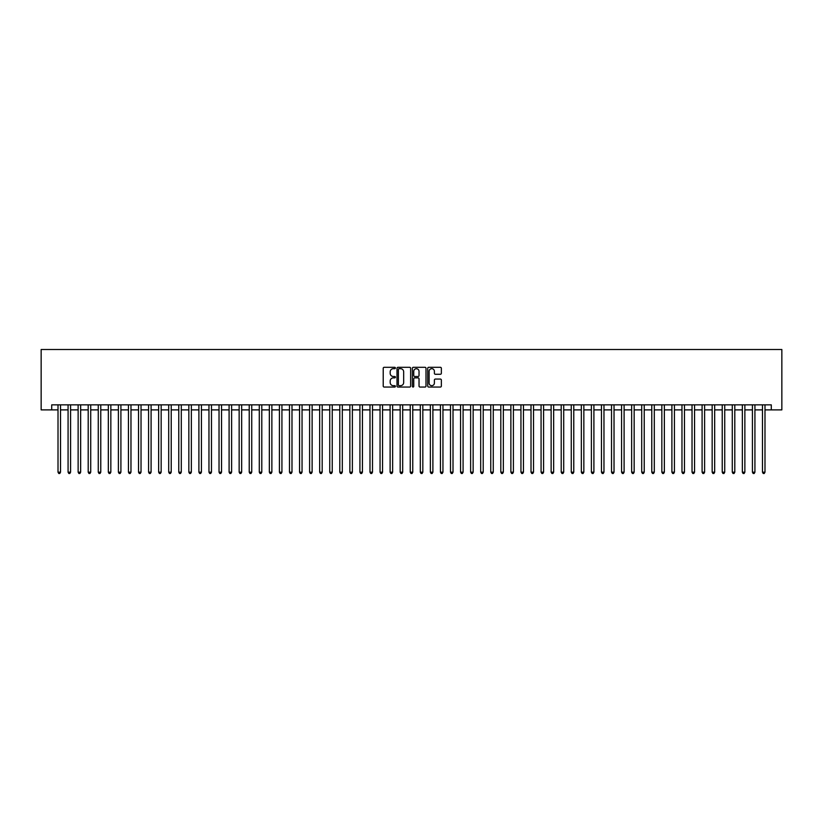 <?xml version="1.0" encoding="UTF-8"?>
<svg xmlns="http://www.w3.org/2000/svg" width="823" height="823" viewBox="0 0 823 823"><rect width="100%" height="100%" fill="white"/><g stroke="black" fill="none" stroke-linecap="round" stroke-linejoin="round"><path stroke-width="1.23" d="M395.4 367.994A0.689 0.689 0 0 0 394.711 367.305L384.207 367.305A0.988 0.988 0 0 0 383.22 368.293L383.22 386.069A0.988 0.988 0 0 0 384.207 387.057L394.711 387.057A0.689 0.689 0 0 0 395.4 386.368A0.689 0.689 0 0 0 394.711 385.678L393.353 385.678A3.158 3.158 0 0 1 390.184 382.52L390.184 381.039A3.158 3.158 0 0 1 393.353 377.87L394.711 377.87A0.689 0.689 0 0 0 395.4 377.181A0.689 0.689 0 0 0 394.711 376.492L393.353 376.492A3.158 3.158 0 0 1 390.184 373.333L390.184 371.852A3.158 3.158 0 0 1 393.353 368.683L394.711 368.683A0.689 0.689 0 0 0 395.4 367.994M440.367 374.27A0.988 0.988 0 0 0 441.354 373.282L441.354 368.293A0.988 0.988 0 0 0 440.367 367.305L428.711 367.305A0.988 0.988 0 0 0 427.723 368.293L427.723 386.069A0.988 0.988 0 0 0 428.711 387.057L440.367 387.057A0.988 0.988 0 0 0 441.354 386.069L441.354 380.051A0.988 0.988 0 0 0 440.367 379.064L435.377 379.064A0.988 0.988 0 0 0 434.39 380.051L434.39 383.034A2.644 2.644 0 0 1 431.746 385.678A2.644 2.644 0 0 1 429.112 383.034L429.112 371.327A2.644 2.644 0 0 1 431.746 368.683A2.644 2.644 0 0 1 434.39 371.327L434.39 373.282A0.988 0.988 0 0 0 435.377 374.27L440.367 374.27M51.715 409.885L51.715 404.854L771.285 404.854L771.285 409.885L781.85 409.885L781.85 349.508L41.15 349.508L41.15 409.885L58.011 409.885M410.636 368.293A0.988 0.988 0 0 0 409.648 367.305L397.993 367.305A0.988 0.988 0 0 0 397.005 368.293L397.005 386.069A0.988 0.988 0 0 0 397.993 387.057L409.648 387.057A0.988 0.988 0 0 0 410.636 386.069L410.636 368.293M413.352 367.305L425.007 367.305A0.988 0.988 0 0 1 425.995 368.293L425.995 386.069A0.988 0.988 0 0 1 425.007 387.057L420.018 387.057A0.988 0.988 0 0 1 419.03 386.069L419.03 378.858A0.988 0.988 0 0 0 418.043 377.87L414.73 377.87A0.988 0.988 0 0 0 413.743 378.858L413.743 386.368A0.689 0.689 0 0 1 413.053 387.057A0.689 0.689 0 0 1 412.364 386.368L412.364 368.293A0.988 0.988 0 0 1 413.352 367.305M60.521 409.885L68.072 409.885M70.583 409.885L78.134 409.885M80.654 409.885L88.195 409.885M90.715 409.885L98.266 409.885M100.776 409.885L108.327 409.885M110.838 409.885L118.389 409.885M120.909 409.885L128.45 409.885M130.97 409.885L138.521 409.885M141.031 409.885L148.582 409.885M151.093 409.885L158.644 409.885M161.164 409.885L168.705 409.885M171.225 409.885L178.776 409.885M181.286 409.885L188.837 409.885M191.358 409.885L198.899 409.885M201.419 409.885L208.96 409.885M211.48 409.885L219.031 409.885M221.541 409.885L229.092 409.885M231.613 409.885L239.154 409.885M241.674 409.885L249.225 409.885M251.735 409.885L259.286 409.885M261.796 409.885L269.347 409.885M271.868 409.885L279.409 409.885M281.929 409.885L289.48 409.885M291.99 409.885L299.541 409.885M302.051 409.885L309.602 409.885M312.123 409.885L319.663 409.885M322.184 409.885L329.735 409.885M332.245 409.885L339.796 409.885M342.306 409.885L349.857 409.885M352.378 409.885L359.918 409.885M362.439 409.885L369.99 409.885M372.5 409.885L380.051 409.885M382.561 409.885L390.112 409.885M392.633 409.885L400.173 409.885M402.694 409.885L410.245 409.885M412.755 409.885L420.306 409.885M422.827 409.885L430.367 409.885M432.888 409.885L440.428 409.885M442.949 409.885L450.5 409.885M453.01 409.885L460.561 409.885M463.082 409.885L470.622 409.885M473.143 409.885L480.694 409.885M483.204 409.885L490.755 409.885M493.265 409.885L500.816 409.885M503.337 409.885L510.877 409.885M513.398 409.885L520.949 409.885M523.459 409.885L531.01 409.885M533.52 409.885L541.071 409.885M543.591 409.885L551.132 409.885M553.653 409.885L561.204 409.885M563.714 409.885L571.265 409.885M573.775 409.885L581.326 409.885M583.846 409.885L591.387 409.885M593.908 409.885L601.459 409.885M603.969 409.885L611.52 409.885M614.03 409.885L621.581 409.885M624.101 409.885L631.642 409.885M634.163 409.885L641.714 409.885M644.224 409.885L651.775 409.885M654.295 409.885L661.836 409.885M664.356 409.885L671.897 409.885M674.418 409.885L681.969 409.885M684.479 409.885L692.03 409.885M694.55 409.885L702.091 409.885M704.611 409.885L712.162 409.885M714.673 409.885L722.224 409.885M724.734 409.885L732.285 409.885M734.805 409.885L742.346 409.885M744.866 409.885L752.417 409.885M754.928 409.885L762.479 409.885M764.989 409.885L771.285 409.885M399.083 368.683A0.689 0.689 0 0 0 398.383 369.383L398.383 384.989A0.689 0.689 0 0 0 399.083 385.678L400.513 385.678A3.158 3.158 0 0 0 403.671 382.52L403.671 371.852A3.158 3.158 0 0 0 400.513 368.683L399.083 368.683M419.03 371.379A2.644 2.644 0 0 0 416.387 368.735A2.644 2.644 0 0 0 413.743 371.379L413.743 375.504A0.988 0.988 0 0 0 414.73 376.492L418.043 376.492A0.988 0.988 0 0 0 419.03 375.504L419.03 371.379M60.521 404.854L60.521 472.186L58.011 472.186L58.011 404.854M60.521 472.186L59.77 473.492L58.762 473.492L58.011 472.186M70.583 404.854L70.583 472.186L68.072 472.186L68.072 404.854M70.583 472.186L69.832 473.492L68.823 473.492L68.072 472.186M80.654 404.854L80.654 472.186L78.134 472.186L78.134 404.854M80.654 472.186L79.893 473.492L78.885 473.492L78.134 472.186M90.715 404.854L90.715 472.186L88.195 472.186L88.195 404.854M90.715 472.186L89.964 473.492L88.956 473.492L88.195 472.186M100.776 404.854L100.776 472.186L98.266 472.186L98.266 404.854M100.776 472.186L100.025 473.492L99.017 473.492L98.266 472.186M110.838 404.854L110.838 472.186L108.327 472.186L108.327 404.854M110.838 472.186L110.087 473.492L109.078 473.492L108.327 472.186M120.909 404.854L120.909 472.186L118.389 472.186L118.389 404.854M120.909 472.186L120.148 473.492L119.15 473.492L118.389 472.186M130.97 404.854L130.97 472.186L128.45 472.186L128.45 404.854M130.97 472.186L130.219 473.492L129.211 473.492L128.45 472.186M141.031 404.854L141.031 472.186L138.521 472.186L138.521 404.854M141.031 472.186L140.28 473.492L139.272 473.492L138.521 472.186M151.093 404.854L151.093 472.186L148.582 472.186L148.582 404.854M151.103 472.186L150.342 473.492L149.333 473.492L148.582 472.186M161.164 404.854L161.164 472.186L158.644 472.186L158.644 404.854M161.164 472.186L160.403 473.492L159.405 473.492L158.644 472.186M171.225 404.854L171.225 472.186L168.705 472.186L168.705 404.854M171.225 472.186L170.474 473.492L169.466 473.492L168.705 472.186M181.286 404.854L181.286 472.186L178.776 472.186L178.776 404.854M181.286 472.186L180.535 473.492L179.527 473.492L178.776 472.186M191.358 404.854L191.358 472.186L188.837 472.186L188.837 404.854M191.358 472.186L190.597 473.492L189.588 473.492L188.837 472.186M201.419 404.854L201.419 472.186L198.899 472.186L198.899 404.854M201.419 472.186L200.658 473.492L199.66 473.492L198.899 472.186M211.48 404.854L211.48 472.186L208.96 472.186L208.96 404.854M211.48 472.186L210.729 473.492L209.721 473.492L208.97 472.186M221.541 404.854L221.541 472.186L219.031 472.186L219.031 404.854M221.541 472.186L220.79 473.492L219.782 473.492L219.031 472.186M231.613 404.854L231.613 472.186L229.092 472.186L229.092 404.854M231.613 472.186L230.852 473.492L229.843 473.492L229.092 472.186M241.674 404.854L241.674 472.186L239.154 472.186L239.154 404.854M241.674 472.186L240.913 473.492L239.915 473.492L239.154 472.186M251.735 404.854L251.735 472.186L249.225 472.186L249.225 404.854M251.735 472.186L250.984 473.492L249.976 473.492L249.225 472.186M261.796 404.854L261.796 472.186L259.286 472.186L259.286 404.854M261.796 472.186L261.045 473.492L260.037 473.492L259.286 472.186M271.868 404.854L271.868 472.186L269.347 472.186L269.347 404.854M271.868 472.186L271.106 473.492L270.098 473.492L269.347 472.186M281.929 404.854L281.929 472.186L279.409 472.186L279.409 404.854M281.929 472.186L281.178 473.492L280.17 473.492L279.409 472.186M291.99 404.854L291.99 472.186L289.48 472.186L289.48 404.854M291.99 472.186L291.239 473.492L290.231 473.492L289.48 472.186M302.051 404.854L302.051 472.186L299.541 472.186L299.541 404.854M302.051 472.186L301.3 473.492L300.292 473.492L299.541 472.186M312.123 404.854L312.123 472.186L309.602 472.186L309.602 404.854M312.123 472.186L311.361 473.492L310.353 473.492L309.602 472.186M322.184 404.854L322.184 472.186L319.663 472.186L319.663 404.854M322.184 472.186L321.433 473.492L320.425 473.492L319.663 472.186M332.245 404.854L332.245 472.186L329.735 472.186L329.735 404.854M332.245 472.186L331.494 473.492L330.486 473.492L329.735 472.186M342.306 404.854L342.306 472.186L339.796 472.186L339.796 404.854M342.306 472.186L341.555 473.492L340.547 473.492L339.796 472.186M352.378 404.854L352.378 472.186L349.857 472.186L349.857 404.854M352.378 472.186L351.616 473.492L350.619 473.492L349.857 472.186M362.439 404.854L362.439 472.186L359.918 472.186L359.918 404.854M362.439 472.186L361.688 473.492L360.68 473.492L359.918 472.186M372.5 404.854L372.5 472.186L369.99 472.186L369.99 404.854M372.5 472.186L371.749 473.492L370.741 473.492L369.99 472.186M382.561 404.854L382.561 472.186L380.051 472.186L380.051 404.854M382.572 472.186L381.81 473.492L380.802 473.492L380.051 472.186M392.633 404.854L392.633 472.186L390.112 472.186L390.112 404.854M392.633 472.186L391.871 473.492L390.874 473.492L390.112 472.186M402.694 404.854L402.694 472.186L400.173 472.186L400.173 404.854M402.694 472.186L401.943 473.492L400.935 473.492L400.173 472.186M412.755 404.854L412.755 472.186L410.245 472.186L410.245 404.854M412.755 472.186L412.004 473.492L410.996 473.492L410.245 472.186M422.827 404.854L422.827 472.186L420.306 472.186L420.306 404.854M422.827 472.186L422.065 473.492L421.057 473.492L420.306 472.186M432.888 404.854L432.888 472.186L430.367 472.186L430.367 404.854M432.888 472.186L432.126 473.492L431.129 473.492L430.367 472.186M442.949 404.854L442.949 472.186L440.428 472.186L440.428 404.854M442.949 472.186L442.198 473.492L441.19 473.492L440.439 472.186M453.01 404.854L453.01 472.186L450.5 472.186L450.5 404.854M453.01 472.186L452.259 473.492L451.251 473.492L450.5 472.186M463.082 404.854L463.082 472.186L460.561 472.186L460.561 404.854M463.082 472.186L462.32 473.492L461.312 473.492L460.561 472.186M473.143 404.854L473.143 472.186L470.622 472.186L470.622 404.854M473.143 472.186L472.381 473.492L471.384 473.492L470.622 472.186M483.204 404.854L483.204 472.186L480.694 472.186L480.694 404.854M483.204 472.186L482.453 473.492L481.445 473.492L480.694 472.186M493.265 404.854L493.265 472.186L490.755 472.186L490.755 404.854M493.265 472.186L492.514 473.492L491.506 473.492L490.755 472.186M503.337 404.854L503.337 472.186L500.816 472.186L500.816 404.854M503.337 472.186L502.575 473.492L501.567 473.492L500.816 472.186M513.398 404.854L513.398 472.186L510.877 472.186L510.877 404.854M513.398 472.186L512.647 473.492L511.639 473.492L510.877 472.186M523.459 404.854L523.459 472.186L520.949 472.186L520.949 404.854M523.459 472.186L522.708 473.492L521.7 473.492L520.949 472.186M533.52 404.854L533.52 472.186L531.01 472.186L531.01 404.854M533.52 472.186L532.769 473.492L531.761 473.492L531.01 472.186M543.591 404.854L543.591 472.186L541.071 472.186L541.071 404.854M543.591 472.186L542.83 473.492L541.822 473.492L541.071 472.186M553.653 404.854L553.653 472.186L551.132 472.186L551.132 404.854M553.653 472.186L552.902 473.492L551.894 473.492L551.132 472.186M563.714 404.854L563.714 472.186L561.204 472.186L561.204 404.854M563.714 472.186L562.963 473.492L561.955 473.492L561.204 472.186M573.775 404.854L573.775 472.186L571.265 472.186L571.265 404.854M573.775 472.186L573.024 473.492L572.016 473.492L571.265 472.186M583.846 404.854L583.846 472.186L581.326 472.186L581.326 404.854M583.846 472.186L583.085 473.492L582.087 473.492L581.326 472.186M593.908 404.854L593.908 472.186L591.387 472.186L591.387 404.854M593.908 472.186L593.157 473.492L592.149 473.492L591.387 472.186M603.969 404.854L603.969 472.186L601.459 472.186L601.459 404.854M603.969 472.186L603.218 473.492L602.21 473.492L601.459 472.186M614.03 404.854L614.03 472.186L611.52 472.186L611.52 404.854M614.04 472.186L613.279 473.492L612.271 473.492L611.52 472.186M624.101 404.854L624.101 472.186L621.581 472.186L621.581 404.854M624.101 472.186L623.34 473.492L622.342 473.492L621.581 472.186M634.163 404.854L634.163 472.186L631.642 472.186L631.642 404.854M634.163 472.186L633.412 473.492L632.403 473.492L631.642 472.186M644.224 404.854L644.224 472.186L641.714 472.186L641.714 404.854M644.224 472.186L643.473 473.492L642.465 473.492L641.714 472.186M654.295 404.854L654.295 472.186L651.775 472.186L651.775 404.854M654.295 472.186L653.534 473.492L652.526 473.492L651.775 472.186M664.356 404.854L664.356 472.186L661.836 472.186L661.836 404.854M664.356 472.186L663.595 473.492L662.597 473.492L661.836 472.186M674.418 404.854L674.418 472.186L671.897 472.186L671.897 404.854M674.418 472.186L673.667 473.492L672.658 473.492L671.907 472.186M684.479 404.854L684.479 472.186L681.969 472.186L681.969 404.854M684.479 472.186L683.728 473.492L682.72 473.492L681.969 472.186M694.55 404.854L694.55 472.186L692.03 472.186L692.03 404.854M694.55 472.186L693.789 473.492L692.781 473.492L692.03 472.186M704.611 404.854L704.611 472.186L702.091 472.186L702.091 404.854M704.611 472.186L703.85 473.492L702.852 473.492L702.091 472.186M714.673 404.854L714.673 472.186L712.162 472.186L712.162 404.854M714.673 472.186L713.922 473.492L712.913 473.492L712.162 472.186M724.734 404.854L724.734 472.186L722.224 472.186L722.224 404.854M724.734 472.186L723.983 473.492L722.975 473.492L722.224 472.186M734.805 404.854L734.805 472.186L732.285 472.186L732.285 404.854M734.805 472.186L734.044 473.492L733.036 473.492L732.285 472.186M744.866 404.854L744.866 472.186L742.346 472.186L742.346 404.854M744.866 472.186L744.115 473.492L743.107 473.492L742.346 472.186M754.928 404.854L754.928 472.186L752.417 472.186L752.417 404.854M754.928 472.186L754.177 473.492L753.168 473.492L752.417 472.186M764.989 404.854L764.989 472.186L762.479 472.186L762.479 404.854M764.989 472.186L764.238 473.492L763.23 473.492L762.479 472.186"/></g></svg>
